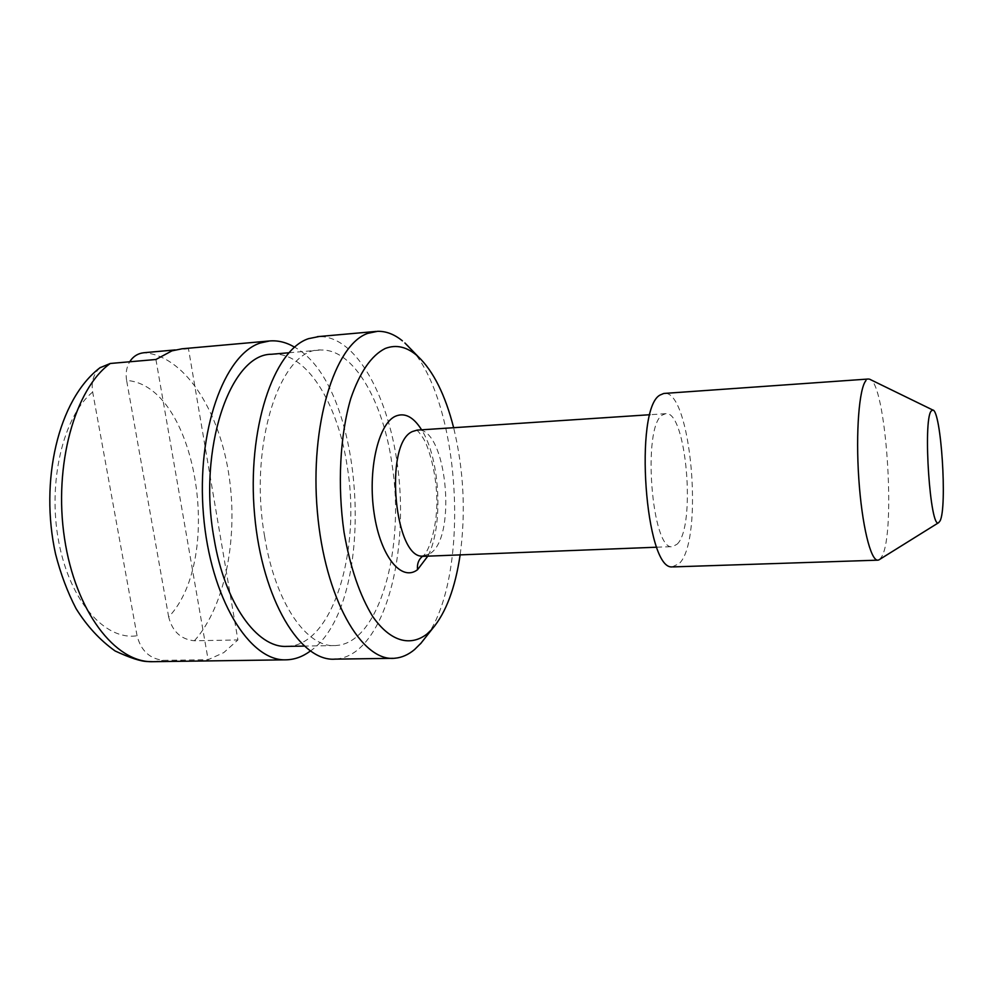 <?xml version="1.0" encoding="UTF-8"?>
<svg xmlns="http://www.w3.org/2000/svg" width="993" height="993" viewBox="0 0 993 993"><rect width="100%" height="100%" fill="white"/><g stroke="black" fill="none" stroke-linecap="round" stroke-linejoin="round"><path stroke-width="0.74" stroke-dasharray="4.96 3.72" d="M100.045 367.72C93.528 373.74 91.083 381.858 92.672 392.036L137.059 635.756C140.956 650.725 149.782 658.918 163.535 660.345L208.12 659.712L223.76 652.612L237.91 639.951L188.484 348.742L182.004 348.804M92.672 392.036C63.192 416.241 47.304 482.536 58.786 542.029C70.031 601.659 105.221 640.82 137.059 635.756M155.926 359.491L208.12 659.712M310.064 651.234C377.836 605.283 366.64 386.265 294.549 347.153M168.673 616.988L126.62 380.456C196.329 385.16 224.79 557.979 168.673 616.988C172.397 631.523 180.974 639.442 194.392 640.77L237.91 639.951M175.19 349.921L188.484 348.742M421.454 642.707C473.959 585.2 461.671 385.992 402.388 340.835M460.193 554.541C465.891 511.854 463.694 469.577 453.64 427.71M677.127 544.176C696.329 526.762 686.312 409.972 665.67 413.684L662.393 415.024C641.826 426.58 651.83 552.431 672.658 546.609L677.127 544.176M672.261 566.879L679.336 563.478C704.31 539.497 690.818 387.456 663.746 393.476M879.624 559.444L881.722 556.676C896.443 532.732 885.88 379.822 869.185 379.065M126.62 380.456C125.453 373.492 126.471 367.261 129.698 361.787M336.044 659.054C343.379 658.458 350.343 655.591 356.934 650.489C390.299 624.101 406.919 545.145 398.292 471.576C389.939 397.982 356.35 335.485 318.827 336.577M264.622 536.443C248.064 443.598 281.168 346.272 321.397 350.032C353.533 349.164 383.149 401.122 392.012 464.141C405.392 547.366 379.611 642.719 336.54 645.462C307.743 649.236 275.297 603.843 264.622 536.443M271.437 354.265C305.794 350.777 337.992 402.873 347.265 466.76C361.315 550.519 332.717 646.48 286.667 646.393M194.392 640.77C225.783 605.916 238.965 535.016 228.328 471.34C217.777 407.713 183.395 355.444 143.948 352.726M428.12 555.732C443.598 525.136 440.16 458.667 421.615 429.832M422.397 556.365L430.155 553.523C457.587 536.692 446.229 425.923 417.147 430.118M153.021 661.686L163.535 660.345M424.247 555.869L430.155 553.523M416.576 430.18C417.594 430.428 419.778 433.085 423.167 438.149C428.182 445.658 435.964 471.079 436.659 495.482C438.347 523.659 429.15 552.269 422.981 555.993M665.67 413.684L649.981 414.714M334.517 645.562L304.057 646.095M656.832 547.205L672.546 546.609M288.889 352.763L319.237 350.132"/><path stroke-width="1.49" d="M931.099 411.114C922.795 421.193 930.255 530.039 938.658 522.666L940.073 520.866C947.446 507.212 941.091 409.774 932.75 410.01L931.099 411.114M182.004 348.804L171.926 350.864L155.926 359.491L110.285 363.475L100.045 367.72M294.549 347.153C286.394 342.337 278.077 340.264 269.599 340.959L260.414 342.957C224.17 354.29 196.291 431.334 203.466 514.722C210.28 598.171 249.553 661.648 286.121 659.824C294.536 659.625 302.517 656.77 310.064 651.234M129.698 361.787C133.099 356.425 137.853 353.409 143.948 352.726L175.19 349.921M402.388 340.835C394.308 334.244 385.992 331.079 377.464 331.327L367.745 333.375C334.653 344.633 309.692 425.078 317.35 511.569C324.674 598.121 361.7 662.294 394.879 658.235C401.805 657.627 408.359 654.735 414.565 649.559L421.454 642.707M453.64 427.71C445.274 394.929 433.432 371.208 418.115 356.561C407.378 346.867 396.406 344.174 385.21 348.493C371.357 355.444 359.888 372.114 350.79 398.516C339.954 435.219 337.297 485.565 344.05 532.285C350.194 567.363 359.764 595.452 372.76 616.566C390.175 641.54 410.233 646.952 426.978 634.03L432.216 628.979C445.931 612.818 455.266 588.005 460.193 554.541M663.746 393.476L660.109 395.015C633.608 408.334 645.289 570.578 672.261 566.879M318.827 336.577L308.538 338.663C273.46 350.008 246.81 429.435 254.58 514.622C262.003 599.871 300.879 663.088 336.044 659.054M304.057 646.095L286.667 646.393C257.125 648.119 224.753 603.545 214.078 538.64C197.495 448.997 230.339 353.93 271.437 354.265M865.995 380.542C859.156 388.164 855.656 432.278 858.784 478.502C861.837 524.776 870.638 560.921 877.862 560.164L673.093 566.904M878.42 560.077L879.624 559.444M421.615 429.832C413.349 416.7 404.523 412.207 395.14 416.365C378.06 424.334 367.547 470.756 374.175 513.679C380.555 556.725 401.532 582.059 417.556 569.684L428.12 555.732M649.981 414.714L417.147 430.118L412.529 431.496C383.224 443.226 394.767 562.957 424.247 555.869M417.556 569.684C416.911 564.136 418.512 559.692 422.397 556.365L422.981 555.993M110.285 363.475C74.947 388.561 53.386 465.332 64.508 538.318C75.369 611.427 115.424 663.039 153.021 661.686L147.585 661.537C140.969 661.475 130.145 657.949 115.089 650.961C99.921 640.15 86.912 626.024 76.064 608.61C67.499 592.138 60.66 573.917 55.546 553.97C39.546 481.63 57.805 399.484 100.367 367.447M269.599 340.959L181.806 348.816M420.449 643.849L432.216 628.979M404.883 342.982L418.115 356.561M664.118 393.439L868.49 379.016M869.508 379.152L932.824 410.035M376.049 331.426L317.326 336.677M422.397 556.365L656.832 547.205M271.561 354.253L288.889 352.763M153.021 661.686L286.096 659.824M938.646 522.678L878.855 559.915M334.008 659.153L392.955 658.322"/></g></svg>
